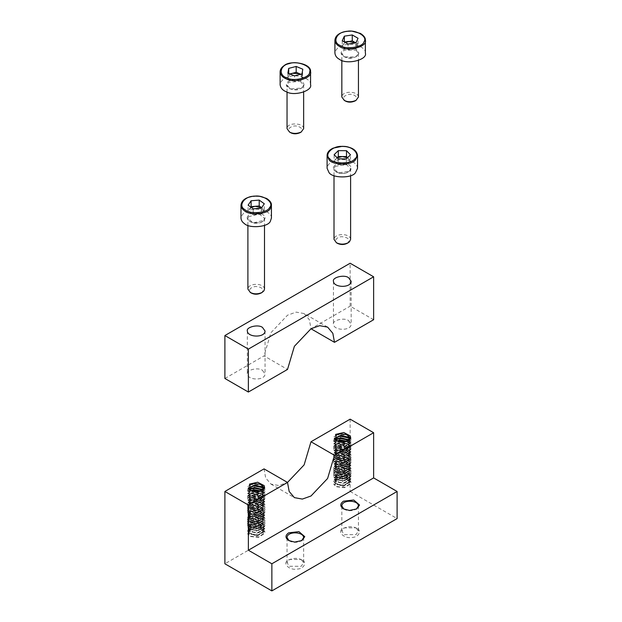 <?xml version="1.0" encoding="UTF-8"?>
<svg xmlns="http://www.w3.org/2000/svg" width="622" height="622" viewBox="0 0 622 622"><rect width="100%" height="100%" fill="white"/><g stroke="black" fill="none" stroke-linecap="round" stroke-linejoin="round"><path stroke-width="0.47" stroke-dasharray="3.11 2.33" d="M254.421 528.117C250.596 528.902 248.816 530.465 249.095 532.805L256.793 536.288L263.401 532.137L260.89 528.988L255.129 528.031L249.251 530.659L249.01 531.639L251.117 534.29L258.068 534.99L263.153 531.678L263.401 530.512L261.294 527.285L254.344 525.839L249.251 528.397L249.01 529.384L251.117 532.035L258.068 532.727L263.153 529.415L263.401 528.249L261.294 525.03L254.344 523.576L249.251 526.134L249.01 527.122L251.117 529.773L258.068 530.473L263.153 527.161L263.401 525.987L261.294 522.768L254.344 521.314L249.251 523.879L249.01 524.859L251.117 527.51L258.068 528.21L263.153 524.898L263.401 523.732L261.294 520.505L254.344 519.059L249.251 521.617L249.01 522.604L251.117 525.256L258.068 525.955L263.153 522.635L263.401 521.469L261.294 518.25L254.344 516.796L249.251 519.354L249.01 520.342L251.117 522.993L258.068 523.693L263.153 520.381L263.401 519.214L261.294 515.988L254.344 514.534L249.251 517.1L249.01 518.079L251.117 520.731L258.068 521.43L263.153 518.118L263.401 516.952L261.294 513.725L254.344 512.279L249.251 514.837L249.01 515.817L251.117 518.476L258.068 519.176L263.153 515.856L263.401 514.697L261.294 511.471L254.344 510.017L249.251 512.575L249.01 513.562L251.117 516.213L258.068 516.913L263.153 513.601L263.401 512.435L261.294 509.208L254.344 507.754L249.251 510.32L249.01 511.3L251.117 513.951L258.068 514.651L263.153 511.338L263.401 510.172L261.294 506.946L254.344 505.499L249.251 508.057L249.01 509.045L251.117 511.696L258.068 512.396L263.153 509.076L263.401 507.91L261.294 504.691L254.344 503.237L249.251 505.795L249.01 506.782L251.117 509.434L258.068 510.133L263.153 506.821L263.401 505.647L261.294 502.428L254.344 500.974L249.251 503.54L249.01 504.528L251.117 507.171L258.068 507.871L263.153 504.559L263.401 503.392L261.294 500.166L254.344 498.72L249.251 501.278L249.01 502.265L251.117 504.916L258.068 505.616L263.153 502.296L263.401 501.13L261.294 497.911L254.344 496.457L249.251 499.015L249.01 500.002L251.117 502.654L258.068 503.353L263.153 500.041L263.401 498.875L261.294 495.648L254.344 494.195L249.251 496.76L249.01 497.74L251.117 500.399L258.068 501.091L263.153 497.779L263.401 496.613L261.294 493.394L254.344 491.94L249.251 494.498L249.01 495.485L251.117 498.136L258.068 498.836L263.153 495.516L263.401 494.358L261.015 490.96M249.01 532.214L249.095 534.492L247.618 533.925L249.095 532.805L257.034 535.721L263.401 531.079L263.401 530.512M256.435 491.738L250.736 490.564L250.433 484.577L261.294 484.919L263.394 488.301L256.404 492.842L249.01 489.265L255.797 485.658L261.186 487.112L263.394 490.525L256.357 495.104L249.01 491.489L255.689 487.92L261.038 489.281L263.401 492.655L256.513 497.351L251.234 496.504L249.01 493.627L256.171 490.19L263.401 494.894L256.101 499.637L249.01 496.029L249.655 494.467L251.677 493.137L257.104 492.531L261.761 494.288L263.401 497.18L256.404 501.876L249.01 498.308L256.303 494.715L263.401 499.435L256.707 504.115L249.01 500.57L256.388 496.986L263.401 501.697L256.653 506.378L249.01 502.825L256.108 499.225L263.401 503.96L256.839 508.625L251.272 507.816L249.01 505.087L255.634 501.48L261.061 502.848L263.401 506.215L256.715 510.895L249.01 507.35L255.759 503.734L263.401 508.477L256.536 513.166L249.01 509.605L255.65 505.997L260.812 507.233L263.401 510.74L256.917 515.397L251.35 514.635L249.01 511.867L256.101 508.267L263.401 512.994L256.451 517.698L249.01 514.13L256.225 510.53L263.401 515.257L256.326 519.961L249.01 516.384L255.922 512.777L263.401 517.52L256.598 522.2L249.01 518.647L255.58 515.032L261.139 516.462L263.401 519.774L256.256 524.486L249.002 520.909L255.976 517.302L263.401 522.037L256.544 526.725L249.01 523.164L256.489 519.588L263.401 524.299L256.28 529.003L249.01 525.427L255.875 521.819L263.401 526.554L256.171 531.274L249.01 527.681L256.248 524.089L263.401 528.817L256.451 533.513L249.01 529.944L255.821 526.336L263.401 531.079M261.294 490.789L258.068 492.056L251.117 491.357L249.01 488.705L249.01 489.273M263.401 490.393L263.401 489.833L263.153 490.999L258.068 494.311L251.117 493.619L249.01 490.96L249.01 491.528M263.401 492.655L263.401 492.095L263.153 493.262L258.068 496.574L251.117 495.874L249.01 493.223L249.01 493.79M340.529 478.404C336.704 479.189 334.924 480.752 335.211 483.092L342.901 486.575L349.51 482.423L346.998 479.274L341.237 478.318L335.359 480.938L335.118 481.926L337.225 484.577L344.176 485.277L349.261 481.964L349.51 480.79L347.403 477.572L340.452 476.118L335.359 478.683L335.118 479.663L337.225 482.314L344.176 483.014L349.261 479.702L349.51 478.536L347.403 475.309L340.452 473.863L335.359 476.421L335.118 477.408L337.225 480.06L344.176 480.759L349.261 477.439L349.51 476.273L347.403 473.054L340.452 471.6L335.359 474.158L335.118 475.146L337.225 477.797L344.176 478.497L349.261 475.185L349.51 474.011L347.403 470.792L340.452 469.338L335.359 471.904L335.118 472.883L337.225 475.535L344.176 476.234L349.261 472.922L349.51 471.756L347.403 468.529L340.452 467.083L335.359 469.641L335.118 470.629L337.225 473.28L344.176 473.98L349.261 470.66L349.51 469.501L347.403 466.275L340.452 464.821L335.359 467.379L335.118 468.366L337.225 471.017L344.176 471.717L349.261 468.405L349.51 467.239L347.403 464.012L340.452 462.558L335.359 465.124L335.118 466.103L337.225 468.763L344.176 469.454L349.261 466.142L349.51 464.976L347.403 461.757L340.452 460.303L335.359 462.861L335.118 463.849L337.225 466.5L344.176 467.2L349.261 463.88L349.51 462.721L347.403 459.495L340.452 458.041L335.359 460.607L335.118 461.586L337.225 464.237L344.176 464.937L349.261 461.625L349.51 460.459L347.403 457.232L340.452 455.778L335.359 458.344L335.118 459.324L337.225 461.983L344.176 462.675L349.261 459.363L349.51 458.196L347.403 454.977L340.452 453.524L335.359 456.082L335.118 457.069L337.225 459.72L344.176 460.42L349.261 457.108L349.51 455.934L347.403 452.715L340.452 451.261L335.359 453.827L335.118 454.806L337.225 457.458L344.176 458.157L349.261 454.845L349.51 453.671L347.403 450.452L340.452 449.006L335.359 451.564L335.118 452.552L337.225 455.203L344.176 455.895L349.261 452.583L349.51 451.416L347.403 448.198L340.452 446.744L335.359 449.302L335.118 450.289L337.225 452.94L344.176 453.64L349.261 450.328L349.51 449.154L347.403 445.935L340.452 444.481L335.359 447.047L335.118 448.027L337.225 450.678L344.176 451.378L349.261 448.065L349.51 446.899L347.403 443.673L340.452 442.226L335.359 444.784L335.118 445.764L337.225 448.423L344.176 449.123L349.261 445.803L349.51 444.637L347.123 441.247M335.118 482.501L335.204 484.779L333.726 484.204L335.204 483.092L343.142 486.007L349.51 481.358L349.51 480.798M342.543 442.024L336.844 440.85L336.541 434.864L347.403 435.198L349.502 438.588L342.512 443.128L335.118 439.552L341.906 435.944L347.294 437.39L349.51 440.811L342.465 445.391L335.118 441.776L341.797 438.207L347.146 439.567L349.51 442.942L342.621 447.638L337.349 446.79L335.126 443.914L342.279 440.477L349.51 445.181L342.209 449.924L335.118 446.316L335.872 444.637L337.785 443.424L343.212 442.817L347.877 444.574L349.51 447.467L342.512 452.163L335.118 448.594L342.411 445.002L349.51 449.722L342.815 454.402L335.118 450.857L342.504 447.272L349.51 451.984L342.761 456.665L335.118 453.111L342.217 449.512L349.51 454.247L342.947 458.912L337.381 458.103L335.118 455.374L341.742 451.759L347.169 453.135L349.51 456.501L342.823 461.182L335.118 457.629L341.867 454.021L349.51 458.764L342.644 463.452L335.118 459.891L341.758 456.284L346.921 457.52L349.51 461.019L343.025 465.676L337.458 464.922L335.118 462.154L342.209 458.554L349.51 463.281L342.559 467.977L335.118 464.409L342.333 460.816L349.51 465.544L342.434 470.248L335.118 466.671L342.03 463.063L349.51 467.798L342.706 472.487L335.118 468.934L341.688 465.318L347.247 466.741L349.51 470.061L342.364 474.773L335.118 471.188L342.084 467.588L349.51 472.323L342.66 477.012L335.118 473.451L342.598 469.874L349.51 474.578L342.395 479.29L335.118 475.713L341.983 472.106L349.51 476.841L342.279 481.552L335.118 477.968L342.357 474.376L349.51 479.103L342.567 483.799L335.118 480.231L341.929 476.623L349.51 481.358M347.403 441.076L344.176 442.343L337.225 441.643L335.118 438.984L335.118 439.552M349.51 440.679L349.51 440.119L349.261 441.286L344.176 444.598L337.225 443.898L335.118 441.247L335.118 441.814M349.51 442.942L349.51 442.382L349.261 443.548L344.176 446.86L337.225 446.161L335.118 443.509L335.118 444.069M264.031 468.871L265.68 477.898L270.912 484.072L278.874 485.518L287.512 482.431M350.139 419.158L350.139 491.473L224.892 563.781M301.997 559.94C298.093 557.872 293.654 557.872 288.694 559.94C281.408 562.887 289.3 570.895 297.782 569.029C304.135 568.726 307.237 562.047 301.997 559.94L301.211 559.489L303.645 562.708L301.211 566.269L289.471 566.269L287.045 562.762L289.471 559.489L301.211 559.489M356.795 528.303C352.884 526.235 348.452 526.235 343.484 528.303C336.199 531.25 344.098 539.258 352.573 537.392C358.933 537.089 362.035 530.411 356.795 528.303L356.009 527.853L358.435 531.071L356.009 534.632L344.269 534.632L341.843 531.126L344.269 527.853L356.009 527.853M350.139 491.473L397.108 518.585M289.106 540.736L289.471 540.961C292.923 542.781 296.834 542.781 301.211 540.961L301.584 540.736M289.471 540.961L288.694 540.51M343.904 509.099L344.269 509.325C347.714 511.144 351.632 511.144 356.009 509.325L356.383 509.099M344.269 509.325L343.484 508.874M350.769 438.393L344.565 442.467L336.168 441.55L333.617 438.285L333.913 437.072L336.829 434.708M345.886 434.42L348.46 435.579L351.01 439.412L350.707 440.804L344.565 444.73L336.168 443.805L333.617 440.539L334.55 438.44M348.639 437.95L351.01 441.674L350.707 443.066L344.565 446.993L336.168 446.067L333.617 442.802L333.913 441.597L335.507 439.917M348.584 440.174L351.01 443.929L350.707 445.321L344.565 449.247L336.168 448.33L333.617 445.064L333.913 443.851L337.629 441.192M346.695 441.48L348.46 442.359L351.01 446.192L350.707 447.583L344.565 451.51L336.168 450.585L333.617 447.319L333.913 446.114L340.063 442.942L348.46 444.613L351.01 448.454L350.707 449.846L344.565 453.765L336.168 452.847L333.617 449.582L333.913 448.376L340.063 445.204L348.46 446.876L351.01 450.709L350.707 452.101L344.565 456.027L336.168 455.102L333.617 451.844L333.913 450.631L340.063 447.459L348.46 449.138L351.01 452.971L350.707 454.363L344.565 458.29L336.168 457.364L333.617 454.099L333.913 452.894L340.063 449.722L348.46 451.393L351.01 455.234L350.707 456.618L344.565 460.544L336.168 459.627L333.617 456.361L333.913 455.156L340.063 451.984L348.46 453.656L351.01 457.489L350.707 458.881L344.565 462.807L336.168 461.882L333.617 458.624L333.913 457.411L340.063 454.239L348.46 455.918L351.01 459.751L350.707 461.143L344.565 465.069L336.168 464.144L333.617 460.879L333.913 459.674L340.063 456.501L348.46 458.173L351.01 462.014L350.707 463.398L344.565 467.324L336.168 466.407L333.617 463.141L333.913 461.936L340.063 458.764L348.46 460.435L351.01 464.269L350.707 465.66L344.565 469.587L336.168 468.661L333.617 465.404L333.913 464.191L340.063 461.019L348.46 462.698L351.01 466.531L350.707 467.923L344.565 471.849L336.168 470.924L333.617 467.658L333.913 466.453L340.063 463.281L348.46 464.953L351.01 468.794L350.707 470.178L344.565 474.104L336.168 473.187L333.617 469.921L333.913 468.716L340.063 465.536L348.46 467.215L351.01 471.048L350.707 472.44L344.565 476.366L336.168 475.441L333.617 472.184L333.913 470.971L340.063 467.798L348.46 469.478L351.01 473.311L350.707 474.703L344.565 478.629L336.168 477.704L333.617 474.438L333.913 473.233L340.063 470.061L348.46 471.733L351.01 475.573L350.707 476.957L344.565 480.884L336.168 479.966L333.617 476.701L333.913 475.488L340.063 472.316L348.46 473.995L351.01 477.828L350.707 479.22L344.565 483.146L336.168 482.221L333.617 478.963L333.913 477.75L340.063 474.578L348.46 476.258L351.01 480.091L350.707 481.482L344.565 485.409L336.168 484.484L333.617 481.218L333.913 480.013L340.063 476.841L348.46 478.512L351.01 482.345L350.707 483.737L344.565 487.664L336.168 486.746L333.726 484.204M346.921 441.488L344.565 442.188L336.168 441.262L333.617 437.997L333.913 436.792L340.063 433.62L348.46 435.299L351.01 439.132L350.707 440.524L344.565 444.45L336.168 443.525L333.617 440.259L334.504 438.215M347.815 437.188L351.01 441.387L350.707 442.778L344.565 446.705L336.168 445.787L333.617 442.522L333.913 441.309L335.344 439.746M347.815 439.443L351.01 443.649L350.707 445.041L344.565 448.967L336.168 448.042L333.617 444.777L333.913 443.572L337.256 441.037M346.998 441.325L348.46 442.079L351.01 445.912L350.707 447.304L344.565 451.222L336.168 450.305L333.617 447.039L333.913 445.834L340.063 442.662L348.46 444.333L351.01 448.167L350.707 449.558L344.565 453.485L336.168 452.559L333.617 449.302L333.913 448.089L340.063 444.917L348.46 446.596L351.01 450.429L350.707 451.821L344.565 455.747L336.168 454.822L333.617 451.556L333.913 450.351L340.063 447.179L348.46 448.851L351.01 452.692L350.707 454.076L344.565 458.002L336.168 457.084L333.617 453.819L333.913 452.614L340.063 449.442L348.46 451.113L351.01 454.946L350.707 456.338L344.565 460.264L336.168 459.339L333.617 456.082L333.913 454.869L340.063 451.696L348.46 453.376L351.01 457.209L350.707 458.601L344.565 462.527L336.168 461.602L333.617 458.336L333.913 457.131L340.063 453.959L348.46 455.631L351.01 459.471L350.707 460.855L344.565 464.782L336.168 463.864L333.617 460.599L333.913 459.394L340.063 456.221L348.46 457.893L351.01 461.726L350.707 463.118L344.565 467.044L336.168 466.119L333.617 462.861L333.913 461.648L340.063 458.476L348.46 460.156L351.01 463.989L350.707 465.38L344.565 469.307L336.168 468.382L333.617 465.116L333.913 463.911L340.063 460.739L348.46 462.41L351.01 466.251L350.707 467.635L344.565 471.562L336.168 470.644L333.617 467.379L333.913 466.173L340.063 462.993L348.46 464.673L351.01 468.506L350.707 469.898L344.565 473.824L336.168 472.899L333.617 469.641L333.913 468.428L340.063 465.256L348.46 466.935L351.01 470.768L350.707 472.16L344.565 476.087L336.168 475.161L333.617 471.896L333.913 470.691L340.063 467.519L348.46 469.19L351.01 473.031L350.707 474.415L344.565 478.341L336.168 477.424L333.617 474.158L333.913 472.945L340.063 469.773L348.46 471.453L351.01 475.286L350.707 476.677L344.565 480.604L336.168 479.679L333.617 476.421L333.913 475.208L340.063 472.036L348.46 473.715L351.01 477.548L350.707 478.94L344.565 482.866L336.168 481.941L333.617 478.676L333.913 477.471L340.063 474.298L348.46 475.97L351.01 479.811L350.707 481.195L344.565 485.121L336.168 484.204L333.617 480.938L333.913 479.725L340.063 476.553L348.46 478.232L351.01 482.066L350.707 483.457L344.565 487.384L336.168 486.458L333.726 483.924M341.237 478.318L347.403 479.834L349.51 483.053L349.261 484.219L344.176 487.539L337.225 486.839L335.204 484.779M264.661 488.107L258.457 492.181L250.052 491.263L247.509 487.998L247.805 486.793L250.72 484.421M259.771 484.141L262.352 485.292L264.894 489.125L264.599 490.517L258.457 494.443L250.052 493.518L247.509 490.26L248.442 488.153M262.531 487.671L264.894 491.388L264.599 492.779L258.457 496.706L250.052 495.781L247.509 492.515L247.805 491.31L249.399 489.631M262.476 489.895L264.894 493.65L264.599 495.034L258.457 498.961L250.052 498.043L247.509 494.778L247.805 493.573L251.521 490.906M260.587 491.201L262.352 492.072L264.894 495.905L264.599 497.297L258.457 501.223L250.052 500.298L247.509 497.04L247.805 495.827L253.955 492.655L262.352 494.334L264.894 498.168L264.599 499.559L258.457 503.486L250.052 502.56L247.509 499.295L247.805 498.09L253.955 494.918L262.352 496.589L264.894 500.43L264.599 501.814L258.457 505.74L250.052 504.823L247.509 501.557L247.805 500.352L253.955 497.172L262.352 498.852L264.894 502.685L264.599 504.077L258.457 508.003L250.052 507.078L247.509 503.82L247.805 502.607L253.955 499.435L262.352 501.114L264.894 504.947L264.599 506.339L258.457 510.265L250.052 509.34L247.509 506.075L247.805 504.87L253.955 501.697L262.352 503.369L264.894 507.21L264.599 508.594L258.457 512.52L250.052 511.603L247.509 508.337L247.805 507.124L253.955 503.952L262.352 505.632L264.894 509.465L264.599 510.856L258.457 514.783L250.052 513.858L247.509 510.6L247.805 509.387L253.955 506.215L262.352 507.894L264.894 511.727L264.599 513.119L258.457 517.045L250.052 516.12L247.509 512.855L247.805 511.649L253.955 508.477L262.352 510.149L264.894 513.982L264.599 515.374L258.457 519.3L250.052 518.383L247.509 515.117L247.805 513.904L253.955 510.732L262.352 512.411L264.894 516.244L264.599 517.636L258.457 521.563L250.052 520.637L247.509 517.372L247.805 516.167L253.955 512.994L262.352 514.674L264.894 518.507L264.599 519.899L258.457 523.825L250.052 522.9L247.509 519.634L247.805 518.429L253.955 515.257L262.352 516.929L264.894 520.762L264.599 522.153L258.457 526.08L250.052 525.162L247.509 521.897L247.805 520.684L253.955 517.512L262.352 519.191L264.894 523.024L264.599 524.416L258.457 528.342L250.052 527.417L247.509 524.152L247.805 522.947L253.955 519.774L262.352 521.446L264.894 525.287L264.599 526.678L258.457 530.597L250.052 529.68L247.509 526.414L247.805 525.209L253.955 522.037L262.352 523.708L264.894 527.542L264.599 528.933L258.457 532.86L250.052 531.934L247.509 528.677L247.805 527.464L253.955 524.292L262.352 525.971L264.894 529.804L264.599 531.196L258.457 535.122L250.052 534.197L247.509 530.931L247.805 529.726L253.955 526.554L262.352 528.226L264.894 532.067L264.599 533.451L258.457 537.377L250.052 536.459L247.618 533.925M260.812 491.209L258.457 491.901L250.052 490.976L247.509 487.718L247.805 486.505L253.955 483.333L262.352 485.012L264.894 488.845L264.599 490.237L258.457 494.163L250.052 493.238L247.509 489.973L248.388 487.928M261.707 486.902L264.894 491.108L264.599 492.492L258.457 496.418L250.052 495.501L247.509 492.235L249.228 489.46M261.707 489.164L264.894 493.363L264.599 494.754L258.457 498.681L250.052 497.756L247.509 494.498L247.805 493.285L251.148 490.75M260.89 491.038L262.352 491.792L264.894 495.625L264.599 497.017L258.457 500.943L250.052 500.018L247.509 496.753L247.805 495.547L253.955 492.375L262.352 494.047L264.894 497.888L264.599 499.272L258.457 503.198L250.052 502.281L247.509 499.015L247.805 497.81L253.955 494.63L262.352 496.309L264.894 500.142L264.599 501.534L258.457 505.461L250.052 504.535L247.509 501.278L247.805 500.065L253.955 496.892L262.352 498.572L264.894 502.405L264.599 503.797L258.457 507.723L250.052 506.798L247.509 503.532L247.805 502.327L253.955 499.155L262.352 500.827L264.894 504.667L264.599 506.051L258.457 509.978L250.052 509.06L247.509 505.795L247.805 504.582L253.955 501.41L262.352 503.089L264.894 506.922L264.599 508.314L258.457 512.24L250.052 511.315L247.509 508.057L247.805 506.844L253.955 503.672L262.352 505.352L264.894 509.185L264.599 510.576L258.457 514.503L250.052 513.578L247.509 510.312L247.805 509.107L253.955 505.935L262.352 507.606L264.894 511.447L264.599 512.831L258.457 516.758L250.052 515.84L247.509 512.575L247.805 511.362L253.955 508.19L262.352 509.869L264.894 513.702L264.599 515.094L258.457 519.02L250.052 518.095L247.509 514.829L247.805 513.624L253.955 510.452L262.352 512.131L264.894 515.965L264.599 517.356L258.457 521.283L250.052 520.357L247.509 517.092L247.805 515.887L253.955 512.715L262.352 514.386L264.894 518.219L264.599 519.611L258.457 523.537L250.052 522.62L247.509 519.354L247.805 518.142L253.955 514.969L262.352 516.649L264.894 520.482L264.599 521.874L258.457 525.8L250.052 524.875L247.509 521.609L247.805 520.404L253.955 517.232L262.352 518.911L264.894 522.744L264.599 524.136L258.457 528.055L250.052 527.137L247.509 523.872L247.805 522.667L253.955 519.494L262.352 521.166L264.894 524.999L264.599 526.391L258.457 530.317L250.052 529.392L247.509 526.134L247.805 524.921L253.955 521.749L262.352 523.429L264.894 527.262L264.599 528.653L258.457 532.58L250.052 531.654L247.509 528.389L247.805 527.184L253.955 524.012L262.352 525.683L264.894 529.524L264.599 530.908L258.457 534.834L250.052 533.917L247.509 530.652L247.805 529.446L253.955 526.274L262.352 527.946L264.894 531.779L264.599 533.171L258.457 537.097L250.052 536.172L247.618 533.637M255.129 528.031L261.294 529.547L263.401 532.774L263.153 533.94L258.068 537.252L251.117 536.553L249.095 534.492M262.468 370.347L265.058 373.962C265.011 380.835 247.618 380.493 247.346 373.962C245.9 370.098 258.076 366.918 262.468 370.347M224.892 378.479L264.031 355.885L287.512 369.437M373.628 319.724L350.139 306.164L350.139 263.23M348.577 320.625L351.166 324.241C351.119 331.122 333.734 330.78 333.454 324.241C332.016 320.384 344.184 317.204 348.577 320.625M327.607 327.118L304.119 313.558L309.352 319.731L311 328.766L350.139 306.164M304.119 313.558L296.158 312.12L287.512 315.206L270.912 332.739L264.031 355.885M365.363 53.064C366.381 47.529 353.607 42.669 346.197 44.582C339.713 45.554 335.958 48.384 334.916 53.064M358.443 96.993C358.186 90.874 341.882 90.548 341.836 96.993M354.913 101.021C360.138 98.906 354.478 93.16 348.39 94.497C343.227 96.029 342.217 98.206 345.365 101.021M342.24 40.733L342.24 46.611L345.132 48.275L351.974 49.332L355.924 48.726L355.924 42.848M355.924 48.726L356.981 46.44C356.204 47.917 354.532 48.881 351.974 49.332L348.025 49.947L348.025 44.069M342.24 46.611L343.297 44.325C342.699 45.834 343.313 47.148 345.132 48.275L348.025 49.947M345.21 42.444L343.297 44.325L344.355 41.954M358.047 44.162L355.154 42.49C356.974 43.626 357.58 44.939 356.981 46.44L358.047 44.162L358.047 38.284M310.565 84.709C312.034 78.94 296.873 73.653 289.121 76.685C283.873 77.952 280.872 80.627 280.118 84.709M303.645 128.63C303.746 122.674 286.726 122.13 287.037 128.63M300.115 132.657C305.868 130.146 298.739 124.4 292.581 126.344C288.258 127.953 287.582 130.06 290.567 132.657M287.877 73.077L287.877 78.955L291.189 80.339L298.241 80.759L301.973 79.787L301.973 73.917M301.973 79.787L302.393 77.439C302.02 78.971 300.636 80.075 298.241 80.759L294.509 81.723L294.509 75.845M287.877 78.955L288.297 76.599C288.118 78.147 289.082 79.391 291.189 80.339L294.509 81.723M290.357 74.111L288.297 76.599L288.717 73.427M288.717 74.251L289.938 73.94M300.589 74.275L302.393 77.439L302.813 69.213M302.813 75.091L300.753 74.228M357.533 168.321C356.834 156.713 327.817 156.736 327.094 168.321M350.614 239.361C350.233 233.032 334.403 233.048 334.006 239.361M347.084 243.389L348.118 242.619C349.968 239.447 348.056 237.48 342.395 236.733C336.797 236.22 333.12 241.74 337.536 243.389M347.558 157.669L350.497 160.694L350.497 154.816M346.314 164.752L342.224 164.729L348.406 162.723L346.314 164.752L346.314 158.882M347.426 157.801L348.491 158.633C349.712 160.01 349.688 161.37 348.406 162.723L350.497 160.694M338.135 164.698L336.137 162.637L342.224 164.729L338.135 164.698L338.135 158.82M337.07 157.724L336.222 158.548C334.939 159.901 334.908 161.261 336.137 162.637L334.131 160.577L334.131 154.699M337.163 157.825L334.131 160.577M271.425 218.034C272.187 212.708 261.022 208.129 253.97 209.342C246.576 210.026 242.246 212.926 240.978 218.034M264.505 289.082C264.125 282.854 248.147 282.683 247.898 289.082M260.976 293.102L262.484 291.78C263.433 288.476 261.007 286.711 255.214 286.493C249.43 287.908 248.17 290.109 251.428 293.102M261.287 208.176L261.287 214.054L262.795 211.853C263.681 210.399 263.339 209.054 261.753 207.81L264.296 209.661L264.296 203.783M261.287 214.054L257.244 214.396C259.872 214.116 261.722 213.268 262.795 211.853L264.296 209.661M253.193 214.745L250.65 212.895L257.244 214.396L253.193 214.745L253.193 208.868M251.117 206.652L249.616 208.844C248.722 210.298 249.064 211.651 250.65 212.895L248.108 211.045L248.108 205.167M251.226 207.437L248.108 211.045M334.916 40.189C335.958 35.501 339.713 32.678 346.197 31.699C353.607 29.786 366.381 34.645 365.363 40.189M356.406 49.449C352.977 46.603 342.092 48.291 341.587 51.743C339.029 54.884 346.998 59.487 352.433 58.009C359.213 56.003 360.535 53.15 356.406 49.449M356.009 50.133L358.435 53.344L356.009 56.913L344.269 56.913L341.843 53.406L344.269 50.133L356.009 50.133M280.118 71.825C280.872 67.744 283.873 65.069 289.121 63.802C296.873 60.769 312.034 66.056 310.565 71.825M300.535 80.565C296.367 78.061 286.081 80.728 286.532 84.18C284.868 87.515 294.004 91.325 298.964 89.374C305.107 86.769 305.627 83.83 300.535 80.565M300.208 81.272L303.645 85.105L302.074 87.966L290.474 89.039L287.045 85.066L288.616 82.345L300.208 81.272M331.853 149.055C340.522 143.884 356.826 147.243 357.533 155.438M334.698 165.709C330.764 168.329 336.284 174.005 342.201 173.429C348.102 174.09 353.856 168.492 350.038 165.817C348.071 162.536 336.797 162.459 334.698 165.709M335.172 166.323L346.555 164.651L350.614 168.64L349.455 171.221L338.073 172.893L334.022 168.523L335.172 166.323M240.978 205.151C242.246 200.043 246.576 197.143 253.97 196.459C261.022 195.254 272.187 199.833 271.425 205.151M247.968 216.153C244.804 219.1 251.809 224.2 257.5 223.088C263.503 223.197 267.647 217.148 263.145 214.854C260.299 211.799 249.15 212.755 247.968 216.153M248.481 216.72L259.257 214.03L264.505 218.376L263.922 220.25L253.146 222.94L247.906 218.26L248.481 216.72M249.01 532.144L249.01 531.639M263.401 494.918L263.401 494.358M249.01 496.045L249.01 495.485M263.401 497.18L263.401 496.613M249.01 498.308L249.01 497.74M263.401 499.435L263.401 498.875M249.01 500.57L249.01 500.002M263.401 501.697L263.401 501.13M249.01 502.825L249.01 502.265M263.401 503.96L263.401 503.392M249.01 505.087L249.01 504.52M263.401 506.215L263.401 505.655M249.01 507.35L249.01 506.782M263.401 508.477L263.401 507.91M249.01 509.605L249.01 509.045M263.401 510.74L263.401 510.172M249.01 511.867L249.01 511.3M263.401 512.994L263.401 512.435M249.01 514.13L249.01 513.562M263.401 515.257L263.401 514.689M249.01 516.384L249.01 515.825M263.401 517.52L263.401 516.952M249.01 518.647L249.01 518.079M263.401 519.774L263.401 519.214M249.01 520.909L249.01 520.342M263.401 522.037L263.401 521.469M249.01 523.164L249.01 522.604M263.401 524.299L263.401 523.732M249.01 525.427L249.01 524.859M263.401 526.554L263.401 525.987M249.01 527.681L249.01 527.122M263.401 528.817L263.401 528.249M249.01 529.944L249.01 529.384M335.118 482.431L335.118 481.926M349.51 445.204L349.51 444.637M335.118 446.332L335.118 445.772M349.51 447.467L349.51 446.899M335.118 448.594L335.118 448.027M349.51 449.722L349.51 449.162M335.118 450.857L335.118 450.289M349.51 451.984L349.51 451.416M335.118 453.111L335.118 452.552M349.51 454.247L349.51 453.679M335.118 455.374L335.118 454.806M349.51 456.501L349.51 455.934M335.118 457.629L335.118 457.069M349.51 458.764L349.51 458.196M335.118 459.891L335.118 459.331M349.51 461.019L349.51 460.459M335.118 462.154L335.118 461.586M349.51 463.281L349.51 462.721M335.118 464.409L335.118 463.849M349.51 465.544L349.51 464.976M335.118 466.671L335.118 466.103M349.51 467.798L349.51 467.239M335.118 468.934L335.118 468.366M349.51 470.061L349.51 469.493M335.118 471.188L335.118 470.629M349.51 472.323L349.51 471.756M335.118 473.451L335.118 472.883M349.51 474.578L349.51 474.018M335.118 475.713L335.118 475.146M349.51 476.841L349.51 476.273M335.118 477.968L335.118 477.408M349.51 479.103L349.51 478.536M335.118 480.231L335.118 479.663M270.912 484.072L294.393 497.631M287.037 562.879L287.037 537.571M303.645 537.571L303.645 562.879M341.836 531.242L341.836 505.935M358.443 505.935L358.443 531.242M289.471 559.489L288.694 559.94M344.269 527.853L343.484 528.303M301.997 540.51L301.211 540.961M356.795 508.874L356.009 509.325M349.51 483.053L349.51 482.439M263.401 532.774L263.401 532.152M351.166 281.307L351.166 324.241M333.454 281.307L333.454 324.241M265.058 331.021L265.058 373.962M247.346 331.021L247.346 373.962M341.836 60.435L341.836 53.523L343.437 56.182L345.949 57.442L352.425 57.9C356.445 56.936 358.451 55.475 358.443 53.523L358.443 60.435M287.037 92.072L287.037 85.16L288.771 87.912C290.062 89.397 293.405 89.856 298.778 89.296C305.2 86.668 302.821 86.279 303.645 85.16L303.645 92.072M334.006 175.684L334.006 168.772C333.905 170.055 335.033 171.275 337.388 172.426C340.498 173.624 343.764 173.631 347.2 172.442C349.58 171.291 350.722 170.063 350.614 168.772L350.614 175.684M247.898 225.397L247.898 218.485C247.781 219.885 249.088 221.175 251.809 222.342C263.207 224.363 264.498 219.613 264.505 218.485L264.505 225.397"/><path stroke-width="0.93" d="M224.892 491.466L264.031 468.871L287.512 482.431L248.372 505.025L224.892 491.466L224.892 563.781L271.861 590.9L271.861 563.781L248.372 550.221L248.372 505.025M264.661 488.107L260.812 491.209L256.435 491.738L250.487 490.424L249.508 484.11L257.679 482.229L264.195 485.642L264.661 488.107M264.195 485.642C264.568 487.664 263.596 489.374 261.294 490.789L263.386 487.625L261.294 484.919M249.01 489.273L249.251 487.718L254.344 485.16L261.294 486.614L262.507 487.64M249.438 489.669L254.344 487.415L261.971 489.374M250.938 490.657L254.344 489.677L261.015 490.96M334.488 455.312L311 441.752L350.139 419.158L373.628 432.718L334.488 455.312L327.607 478.458L311 495.991L302.354 499.077L294.393 497.631L289.168 491.458L287.512 482.431L304.119 464.898L311 441.752M350.769 438.393L346.921 441.488L342.543 442.024L336.595 440.71L335.623 434.397L343.787 432.515L350.303 435.929L350.769 438.393M350.303 435.929C350.676 437.942 349.712 439.661 347.403 441.076L349.494 437.911L347.403 435.198M335.118 439.552L335.359 438.005L340.452 435.447L347.403 436.893L348.615 437.927M335.546 439.948L340.452 437.701L348.079 439.661M337.046 440.944L340.452 439.964L347.123 441.247M271.861 590.9L397.108 518.585L397.108 491.473L373.628 477.914L248.372 550.221M373.628 477.914L373.628 432.718M288.694 532.821L298.941 531.647L304.757 536.662L301.942 540.541L294.665 542.081L288.694 540.51C285.101 537.944 285.101 535.386 288.694 532.821M343.484 501.184L353.739 500.01L359.547 505.025L356.74 508.905L349.463 510.444L343.484 508.874C339.9 506.308 339.9 503.75 343.484 501.184M397.108 491.473L271.861 563.781M301.584 540.736L303.645 537.571C303.388 531.445 287.084 531.126 287.037 537.571L289.106 540.736M356.383 509.099L358.443 505.935C358.186 499.808 341.882 499.489 341.836 505.935L343.904 509.099M336.829 434.708L340.063 433.899L345.886 434.42M334.55 438.44L340.063 436.162L348.639 437.95M335.507 439.917L340.063 438.424L348.584 440.174M337.629 441.192L340.063 440.679L346.695 441.48M334.504 438.215L340.063 435.882L347.815 437.188M335.344 439.746L340.063 438.137L347.815 439.443M337.256 441.037L340.063 440.399L346.998 441.325M250.72 484.421L253.955 483.621L259.771 484.141M248.442 488.153L253.955 485.875L262.531 487.671M249.399 489.631L253.955 488.138L262.476 489.895M251.521 490.906L253.955 490.4L260.587 491.201M248.388 487.928L253.955 485.595L261.707 486.902M249.228 489.46L253.955 487.858L261.707 489.164M251.148 490.75L253.955 490.113L260.89 491.038M248.372 392.039L224.892 378.479L224.892 335.546L248.372 349.105L248.372 392.039L287.512 369.437L294.393 346.291L311 328.766L319.646 325.679L327.607 327.118L332.832 333.291L334.488 342.325L311 328.766M334.488 342.325L373.628 319.724L373.628 276.79L350.139 263.23L224.892 335.546M262.468 327.405L265.058 331.021C265.011 337.901 247.618 337.559 247.346 331.021C245.9 327.164 258.076 323.976 262.468 327.405M348.577 277.692L351.166 281.307C351.119 288.188 333.734 287.846 333.454 281.307C332.016 277.443 344.184 274.263 348.577 277.692M373.628 276.79L248.372 349.105M355.924 42.848L348.025 44.069L342.24 40.733L344.355 36.169L352.262 34.949L358.047 38.284L355.924 42.848M339.379 59.284C346.921 65.178 367.843 59.704 365.363 53.064L365.363 40.189C367.843 46.829 346.921 52.295 339.379 46.401C336.681 44.955 335.196 42.887 334.916 40.189L334.916 53.064C335.196 55.762 336.681 57.838 339.379 59.284M341.836 60.435L341.836 96.993L344.269 100.383C347.714 102.21 351.632 102.21 356.009 100.383L358.443 96.993L358.443 60.435M344.269 100.383L345.365 101.021C348.172 102.506 351.352 102.506 354.913 101.021L356.009 100.383M355.8 42.871L348.304 41.433L344.355 42.047L344.355 36.169M345.21 42.444L352.262 40.819L352.262 34.949M355.737 42.879L352.262 40.819M301.973 73.917L294.509 75.845L287.877 73.077L288.717 68.381L296.181 66.445L302.813 69.213L301.973 73.917M286.423 91.823C294.315 96.503 312.726 90.742 310.565 84.709L310.565 71.825C312.726 77.867 294.315 83.62 286.423 78.947C282.676 77.501 280.576 75.122 280.118 71.825L280.118 84.709C280.576 88.005 282.676 90.377 286.423 91.823M287.037 92.072L287.037 128.63L289.471 132.019L290.474 132.517C293.771 133.862 297.355 133.699 301.211 132.019L303.645 128.63L303.645 92.072M289.471 132.019L291.391 133.061C294.066 134.158 296.974 134.018 300.115 132.657L301.211 132.019M288.717 73.427L288.717 68.381M289.938 73.94L296.181 72.323L296.181 66.445M300.753 74.228L296.181 72.323M300.589 74.275L299.493 73.707L292.449 73.287L290.357 74.111M346.493 150.695L350.497 154.816L346.314 158.882L338.135 158.82L334.131 154.699L338.306 150.641L346.493 150.695L346.493 156.573L347.558 157.669M357.533 155.438C356.67 149.91 351.648 146.862 342.465 146.302L333.128 148.129C329.186 150.003 327.18 152.444 327.094 155.438L327.094 168.321L329.038 172.621C332.412 178.25 351.788 178.39 355.403 172.807L357.533 168.321L357.533 155.438L355.403 159.924C351.788 165.506 332.412 165.366 329.038 159.737L327.094 155.438C327.125 152.989 328.711 150.866 331.853 149.055M334.006 175.684L334.006 239.361L336.44 242.751C340.374 244.586 344.293 244.586 348.18 242.751L349.455 241.81L350.614 239.361L350.614 175.684M336.44 242.751L337.536 243.389C340.739 244.874 343.919 244.874 347.084 243.389L348.18 242.751M346.493 156.573L338.306 156.519L338.306 150.641M338.306 156.519L337.07 157.724M347.426 157.801L342.403 156.542L337.163 157.825M259.211 200.082L264.296 203.783L261.287 208.176L253.193 208.868L248.108 205.167L251.117 200.774L259.211 200.082L259.211 205.96L261.753 207.81L255.168 206.302L251.117 206.652L251.117 200.774M270.36 221.269L271.425 218.034L271.425 205.151L270.36 208.386C268.323 214.225 249.158 215.865 244.275 210.617C242.261 209.241 241.157 207.421 240.978 205.151L240.978 218.034C241.157 220.297 242.261 222.124 244.275 223.492C249.158 228.748 268.323 227.108 270.36 221.269M247.898 225.397L247.898 289.082L250.332 292.472C253.986 294.299 257.897 294.299 262.072 292.472L263.922 290.839L264.505 289.082L264.505 225.397M250.332 292.472L251.428 293.102C254.398 294.587 257.586 294.587 260.976 293.102L262.072 292.472M251.117 206.652L250.798 207.118M259.211 205.96L255.168 206.302L251.226 207.437M339.962 45.383C345.537 50.009 363.225 47.272 364.041 41.658C368.201 36.558 355.248 29.086 346.415 31.481C336.689 31.955 331.954 42.172 339.962 45.383M286.913 77.882C293.677 81.941 310.394 77.618 309.663 71.996C312.361 66.585 297.518 60.388 289.463 63.561C279.993 64.921 278.112 75.441 286.913 77.882M354.688 158.999C361.079 154.746 352.114 145.525 342.489 146.45C332.91 145.385 323.557 154.481 329.761 158.828C332.957 164.154 351.267 164.278 354.688 158.999M269.583 207.53C274.722 202.741 263.347 194.453 254.095 196.257C244.345 196.078 237.604 205.913 244.928 209.637C249.539 214.606 267.662 213.051 269.583 207.53M334.916 40.189C335.359 35.687 339.13 32.741 346.213 31.349L351.772 31.1L360.418 33.417C363.901 35.602 365.549 37.856 365.363 40.189M280.118 71.825C280.157 69.431 281.517 67.339 284.2 65.567C290.28 59.945 311.661 63.133 310.565 71.825M240.978 205.151C241.6 200.183 245.939 197.166 254.017 196.109L259.677 196.249L266.628 198.465C270.002 200.634 271.604 202.865 271.425 205.151"/></g></svg>
